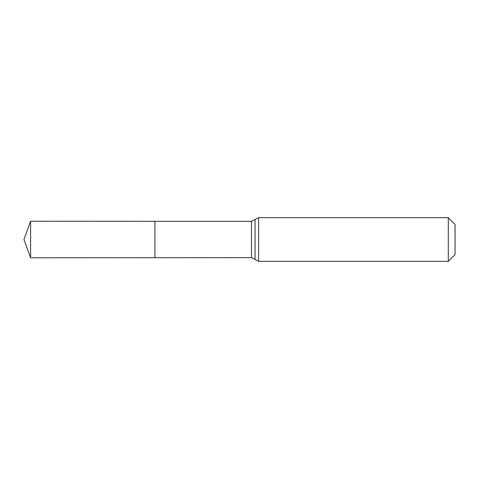 <?xml version="1.0" encoding="UTF-8"?>
<svg xmlns="http://www.w3.org/2000/svg" width="479" height="479" viewBox="0 0 479 479"><rect width="100%" height="100%" fill="white"/><g stroke="black" fill="none" stroke-linecap="round" stroke-linejoin="round"><path stroke-width="0.72" d="M154.915 257.702L154.915 221.298L154.915 257.702L30.602 257.78L30.602 221.22L251.469 221.358L251.469 257.642L154.915 257.702M448.284 217.67L448.284 261.33L455.05 254.559L455.05 224.441L448.284 217.67L258.6 217.67L258.6 261.33L255.05 259.51L255.05 219.49L255.02 259.462L251.469 257.642M255.02 219.538L251.469 221.358M258.6 217.67L255.05 219.49M448.284 261.33L258.6 261.33M30.602 221.22L23.95 239.5L30.602 257.78"/></g></svg>
